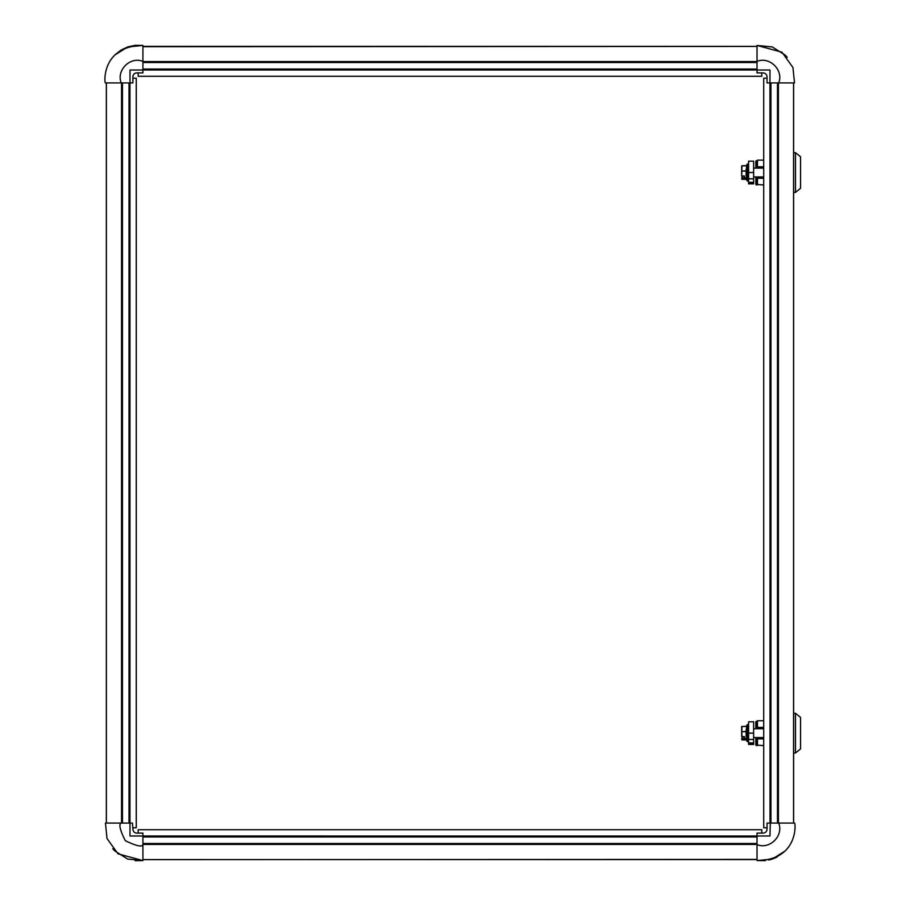 <?xml version="1.0" encoding="UTF-8"?>
<svg xmlns="http://www.w3.org/2000/svg" width="906" height="906" viewBox="0 0 906 906"><rect width="100%" height="100%" fill="white"/><g stroke="black" fill="none" stroke-linecap="round" stroke-linejoin="round"><path stroke-width="1.36" d="M747.382 737.563L746.125 736.295L746.125 729.998L747.382 728.741L747.382 737.563L748.594 737.563M753.633 739.443L753.633 721.788L748.594 721.788L748.594 744.472L753.633 744.472L753.633 739.443L748.594 739.443M753.633 742.92L748.594 742.92M753.633 178.822L753.633 161.166L748.594 161.166L748.594 183.861L753.633 183.861L753.633 178.822L748.594 178.822M753.633 182.31L748.594 182.31M795.513 752.988L800.553 748.9L800.553 717.405L795.513 713.305L795.513 752.988L793.622 752.988M757.473 728.741L757.473 720.746L763.396 720.746M757.473 721.267L755.831 721.799L755.831 728.741M755.831 737.563L755.831 745.049L763.396 745.559M757.473 727.416L763.396 727.416M757.473 737.563L757.473 738.877L763.396 738.877M756.34 721.267L756.34 728.741M756.34 737.563L756.34 745.559M757.473 738.877L757.473 745.559M746.567 176.126L746.714 179.49L746.306 175.877M746.657 165.673L746.533 168.969M746.714 177.678L741.674 178.04L741.912 179.309L746.612 179.343M746.295 169.218L746.714 165.73M744.177 177.78L741.912 177.791L741.912 179.309L746.476 179.309L746.465 177.814L744.438 178.199M746.714 165.583L741.663 166.013L741.686 176.002L744.438 175.979L744.438 177.644L744.438 175.979L741.912 176.16L744.188 176.16M746.125 171.121L741.663 171.041L746.125 170.872M741.686 176.002L741.663 173.193M742.003 177.78L742.161 176.16M747.382 176.942L746.125 175.685L746.125 169.388L747.382 168.12L747.382 176.942L748.594 176.942M142.922 72.514L142.922 69.671L757.031 69.671L757.031 69.06L142.922 69.06L142.922 61.574L757.031 61.574L757.031 46.433L142.922 46.682M134.201 73.896A3.907 3.907 0 0 0 133.273 75.153M133.25 75.175A3.907 3.907 0 0 0 132.989 75.991M142.922 61.393C130.283 56.138 116.081 70.249 121.245 82.922L105.447 82.922C104.371 83.986 101.042 45.832 142.922 45.447L142.922 72.899L136.942 72.899C134.518 72.944 133.182 74.292 132.899 76.942L132.899 78.21L136.251 78.21L136.251 827.801L132.899 827.801M132.469 823.09L132.899 829.081A3.907 3.907 0 0 0 132.899 829.16M132.899 829.081C133.171 831.708 134.518 833.056 136.942 833.112L142.922 833.112L142.922 860.575L142.922 859.647L757.031 859.398M757.031 46.625L757.031 45.447L781.969 52.197L792.943 67.52L794.517 82.922L769.964 82.922L770.327 823.09L769.964 835.989L757.031 835.989L757.031 833.112L763.022 833.112C765.502 832.908 766.85 831.561 767.054 829.081L767.054 827.801L763.713 827.801L763.713 78.21L767.054 78.21M794.46 82.922L777.484 82.922L777.484 823.09L794.471 823.09M787.201 57.293L785.242 55.119L772.286 46.942L757.031 45.447L757.031 61.393C769.647 56.149 783.871 70.204 778.707 82.922M767.054 829.081L767.054 823.09L794.517 823.09C795.581 822.025 798.911 860.19 757.031 860.575L757.031 859.647M787.314 848.582L785.842 850.27M112.763 848.718L114.722 850.904L127.678 859.069L142.922 860.575L135.153 860.7M105.504 823.09L106.58 823.09M135.311 45.3L142.922 45.447L142.922 46.365L757.031 46.365M112.638 57.44L114.111 55.753M106.58 82.922L105.492 82.922M765.389 860.632L757.031 860.575L772.286 859.069L785.242 850.893M114.949 54.892L127.655 46.953L142.922 45.447L127.678 46.942L114.711 55.119M746.567 736.748L746.714 740.1L746.306 736.487M746.657 726.295L746.533 729.59M746.714 738.288L741.674 738.65L741.912 739.919L746.612 739.964M746.295 729.828L746.714 726.34M744.177 738.39L741.912 738.413L741.912 739.919L746.476 739.93L746.465 738.435L744.438 738.809M746.714 726.193L741.663 726.623L741.686 736.612L744.438 736.589L744.438 738.254L744.438 736.589L741.912 736.589L744.188 736.771L744.177 738.186M746.125 731.731L741.663 731.663L746.125 731.493M741.912 736.771L741.663 726.623L746.691 726.25M742.003 738.39L742.161 736.771M795.513 192.378L800.553 188.278L800.553 156.783L795.513 152.695L795.513 192.378L793.622 192.378M757.473 168.12L757.473 160.124L763.396 160.124M757.473 160.656L755.831 161.189L755.831 168.12M755.831 176.942L755.831 184.439L763.396 184.949M757.473 166.806L763.396 166.806M757.473 176.942L757.473 178.267L763.396 178.267M756.34 160.656L756.34 168.12M756.34 176.942L756.34 184.949M757.473 178.267L757.473 184.949M793.622 823.09L793.622 82.922M777.484 823.09L770.938 823.09L770.938 82.922L770.327 82.922M770.327 823.09L770.938 823.09M770.009 823.09L769.964 70.022L769.964 82.922L767.054 82.922L767.054 76.942C766.85 74.451 765.502 73.114 763.022 72.899L757.031 72.899L757.031 61.393M770.938 82.922L777.484 82.922M768.775 860.054L772.15 859.115M772.195 859.092L775.649 857.71M775.706 857.676L777.325 856.85M769.964 835.989L757.031 835.989L757.031 860.575L772.297 859.058L785.275 850.87M757.031 844.63C769.647 849.862 783.871 835.808 778.707 823.09M793.565 823.09L793.565 82.922M769.964 70.022L757.031 70.022L769.964 70.022M757.031 45.447L772.365 46.976L785.355 55.232L772.365 46.976L757.031 45.447M763.713 78.21L763.713 827.801M142.922 859.59L757.031 859.59L757.031 843.509L142.922 843.509L142.922 836.023L129.988 835.989L757.031 836.023M142.922 836.963L757.031 836.963L757.031 843.509M142.922 62.514L757.031 62.514L757.031 61.574M757.031 62.514L757.031 69.06M757.031 844.437L142.922 844.437L142.922 847.495M757.031 836.34L142.922 836.34M138.176 833.112L138.176 829.726L761.776 829.726L761.776 833.112M761.776 829.726L138.176 829.726M761.776 72.899L761.776 76.285L138.176 76.285L138.176 72.899M142.922 55.934L142.922 61.574M138.176 76.285L761.776 76.285M142.922 844.437L142.922 843.509M142.922 69.671L142.922 69.06M114.609 850.779L127.599 859.047L142.922 860.575L117.995 853.814L107.01 838.503L105.447 823.09L129.988 823.09L129.988 835.989M142.922 844.63C142.174 847.314 136.296 846 125.3 840.689C119.92 829.93 118.573 824.064 121.245 823.09M129.988 823.09L131.597 823.09M132.899 76.942L132.899 82.922L129.988 82.922L129.988 70.022L142.922 70.022L129.988 70.022M121.245 82.922L129.988 82.922M114.994 54.836L120.917 50.147M120.985 50.113L127.814 46.897M127.893 46.874L135.3 45.3M124.598 823.09L106.387 823.09L106.387 82.922L124.779 82.922M129.637 823.09L129.637 82.922M106.33 82.922L106.33 823.09M136.251 827.801L136.251 78.21M748.594 733.147L753.633 733.147M748.594 743.69L753.633 743.69M748.594 172.525L753.633 172.525M748.594 183.08L753.633 183.08M747.45 176.942L747.45 181.041L748.594 181.041M748.594 164.031L747.45 164.031L747.45 168.12M747.45 164.031L746.963 168.539M746.963 176.534L747.45 181.041M746.465 165.843L741.912 165.843L741.674 175.934M741.912 165.764L746.691 165.639M747.45 737.563L747.45 741.652L748.594 741.652M748.594 724.641L747.45 724.641L747.45 728.741M747.45 724.641L746.963 729.149M746.963 737.144L747.45 741.652M746.465 726.453L741.912 726.453L741.674 736.544M778.424 82.922L778.424 823.09M142.922 69.989L757.031 69.989M121.54 823.09L121.54 82.922M122.469 823.09L122.469 82.922M129.014 82.922L129.014 823.09M129.954 823.09L129.954 82.922M753.633 737.563L763.396 737.563M747.382 728.741L748.594 728.741M753.633 728.741L763.396 728.741M748.594 721.788L753.633 721.788M748.594 161.166L753.633 161.166M795.513 713.305L793.622 713.305M746.476 179.309L746.963 180.679M746.544 166.002L746.963 164.394M747.382 168.12L748.594 168.12M753.633 168.12L763.396 168.12M753.633 176.942L763.396 176.942M746.476 739.93L746.963 741.289M746.544 726.623L746.963 725.004M795.513 152.695L793.622 152.695"/></g></svg>
